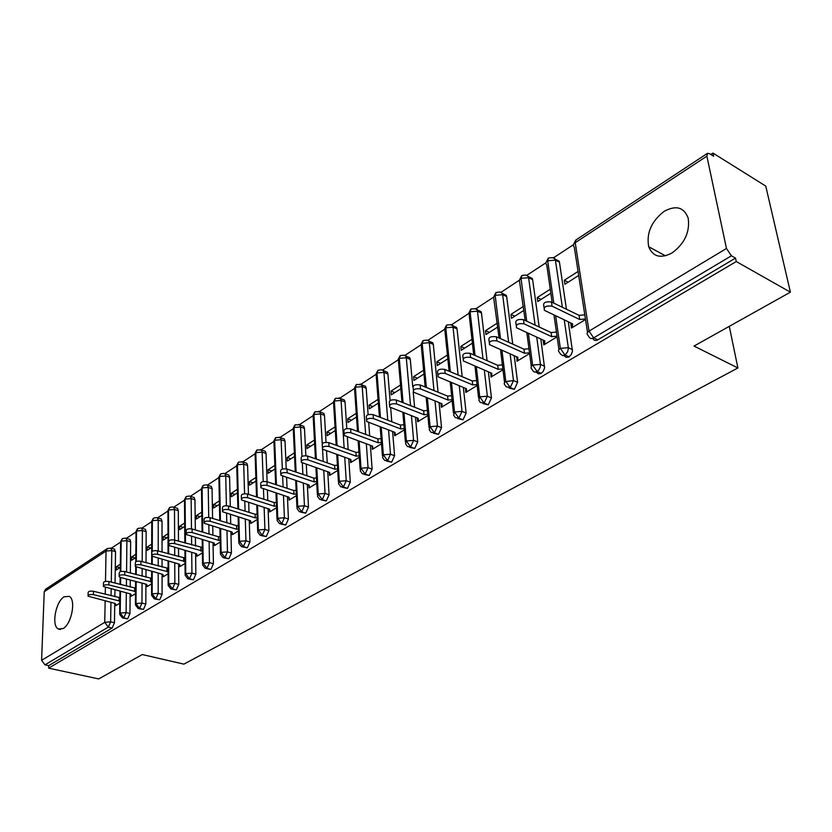 <?xml version="1.0" encoding="UTF-8"?>
<svg xmlns="http://www.w3.org/2000/svg" width="832" height="832" viewBox="0 0 832 832"><rect width="100%" height="100%" fill="white"/><g stroke="black" fill="none" stroke-linecap="round" stroke-linejoin="round"><path stroke-width="1.25" d="M672.09 252.938C660.639 258.866 652.85 256.797 648.7 246.719C646.266 233.064 651.414 221.281 664.123 211.37C676.021 204.922 684.039 207.189 688.199 218.171C690.05 231.951 684.684 243.537 672.09 252.938M63.149 628.545L58.25 628.94C51.23 625.612 55.702 601.494 64.158 596.762L69.295 596.357C76.201 599.778 71.614 624.042 63.149 628.545M712.962 153.078L713.638 156.239L709.644 153.743L707.533 153.306L706.878 156.156L726.471 248.466L731.422 255.798L735.53 258.118L736.268 261.539L790.4 292.178L765.752 186.087L712.962 153.078L710.83 154.482M573.487 244.681L553.686 257.681M546.021 262.714L526.968 275.236M519.428 280.186L501.072 292.24M493.646 297.118L475.956 308.734M468.645 313.539L451.599 324.74M444.392 329.472L427.95 340.267M420.846 344.926L404.986 355.347M397.998 359.944L382.689 369.99M375.794 374.525L361.015 384.228M354.214 388.69L339.945 398.07M333.237 402.47L319.446 411.528M312.832 415.875L299.51 424.622M292.989 428.906L280.103 437.372M273.666 441.594L261.206 449.779M254.852 453.95L242.798 461.874M236.527 465.982L224.858 473.647M218.681 477.714L207.386 485.129M201.282 489.133L190.341 496.319M184.309 500.282L173.722 507.229L174.491 509.517L174.637 540.051M167.762 511.15L157.529 517.868M151.622 521.747L141.731 528.247M135.876 532.095L126.298 538.377M120.494 542.194L111.228 548.278M790.4 292.178L694.013 346.07L737.901 367.962L729.279 326.352M737.901 367.962L183.893 664.134L142.282 654.555L98.706 678.922L48.63 668.158L48.724 665.652L112.112 628.035L108.285 627.12L44.98 664.841L48.724 665.652M44.98 664.841L41.6 660.317L44.231 591.687L45.656 589.191L107.099 548.725M736.268 261.539L48.63 668.158M115.835 604.583L115.814 605.654L119.818 603.221M120.286 567.486L116.334 570.003L116.386 566.738L119.964 567.694M120.328 564.21L116.386 566.738M114.067 549.058L115.534 551.585L115.055 583.118M114.962 589.961L114.858 596.69M114.754 603.346L114.473 622.762L112.112 628.035M735.53 258.118L597.802 339.841C595.587 340.985 593.975 340.569 592.966 338.624L592.488 338.395M556.171 259.667L559.166 261.196L559.447 262.184L566.446 309.244M568.318 321.786L572.468 351.312L571.147 354.796L568.682 357.105L566.051 357.323L563.805 355.493M544.066 307.83L543.826 306.145C542.88 302.661 545.418 301.278 551.46 301.995L552.063 306.186C546.01 305.479 543.462 306.852 544.419 310.326L572.634 323.856L572.312 327.527L571.698 323.398L570.856 323.918L571.47 328.047L585.52 319.488M578.063 271.461L564.314 280.249L564.918 284.242L578.687 275.475M529.495 277.129L532.314 278.522L532.636 279.656L539.178 326.986M540.831 339.03L544.586 367.921L543.286 371.342L540.914 373.578L538.45 373.818L536.037 372.039M543.868 340.423L543.223 340.829L543.785 344.916L557.107 336.794M550.264 289.234L537.212 297.575L537.763 301.538L550.836 293.218M503.63 294.05L506.293 295.318L506.667 296.587L512.73 344.126M514.207 355.701L517.608 382.325L514.363 389.355L509.153 388.055M516.932 356.907L516.974 361.244L529.61 353.548M523.338 306.457L510.962 314.371L511.462 318.292L523.869 310.398M478.556 310.471L481.052 311.615L481.478 313.009L487.084 360.693M488.394 371.831L491.462 397.925L488.28 404.83L483.111 403.582M490.828 372.882L490.994 377.073L502.986 369.772M497.245 323.138L485.503 330.658L485.961 334.537L497.734 327.038M454.23 326.394L456.57 327.434L457.038 328.942L462.197 376.709M463.362 387.462L466.128 413.036L463.008 419.827L457.87 418.621M465.535 388.357L465.806 392.423L477.173 385.497M471.952 339.321L460.814 346.445L461.23 350.293L472.389 343.179M430.612 341.848L432.817 342.794L433.316 344.406L438.048 392.215M439.078 402.594L441.553 427.69L438.506 434.366L433.389 433.202M413.358 390.25L413.171 388.18C412.589 385.351 414.918 384.27 420.15 384.935L420.524 388.929C415.282 388.263 412.953 389.334 413.525 392.163L441.938 403.749L442.104 406.858L441.792 403.686L440.991 403.374L441.386 407.295L452.161 400.733M447.418 355.014L436.852 361.774L437.237 365.581L447.814 358.842M407.69 356.855L409.75 357.718L410.29 359.424L412.745 386.714M413.202 391.768L414.596 407.222M415.501 417.269L417.716 441.906L414.721 448.479L409.646 447.356M417.342 417.986L417.685 421.741L427.898 415.522M423.613 370.24L413.598 376.646L413.941 380.422L423.977 374.026M385.414 371.436L387.338 372.216L387.92 374.005L390.083 400.577M390.655 407.628L391.81 421.772M392.61 431.506L394.586 455.697L391.643 462.176L386.599 461.084M394.389 432.172L394.68 435.76L404.352 429.863M400.504 385.018L391.009 391.092L391.31 394.836L400.826 388.773M363.761 385.611L365.56 386.318L366.174 388.18L368.118 414.679M368.701 422.51L369.678 435.885M370.375 445.318L372.122 469.102L369.242 475.467L364.229 474.417M372.081 445.942L372.33 449.374L381.493 443.789M378.061 399.381L369.065 405.132L369.335 408.834L378.342 403.094M342.722 399.381L344.396 400.026L345.041 401.96L346.788 428.605M347.329 436.914L348.161 449.571M348.764 458.734L350.293 482.113L347.464 488.384L342.493 487.365M350.407 459.316L350.626 462.592L359.299 457.309M356.252 413.327L347.724 418.777L347.974 422.448L356.502 417.009M322.244 412.786L323.814 413.369L324.48 415.366L326.04 442.291M326.539 450.861L327.236 462.862M327.756 471.754L329.087 494.759L326.31 500.937L321.37 499.959M329.347 472.306L329.524 475.446L337.73 470.454M335.046 426.878L326.986 432.037L327.194 435.677L335.275 430.529M302.328 425.828L303.784 426.358L304.481 428.397L305.864 455.697M306.301 464.381L306.883 475.769M307.32 484.422L308.474 507.062L305.739 513.146L300.841 512.19M308.859 484.931L309.015 487.947L316.763 483.226M314.434 440.066L306.81 444.943L306.987 448.552L314.631 443.685M282.932 438.516L284.294 439.005L285.012 441.095L286.218 468.842M286.603 477.495L287.071 488.311M287.446 496.725L288.413 519.022L285.74 525.013L280.873 524.087M288.922 497.214L289.058 500.105L296.39 495.643M294.382 452.889L287.165 457.506L287.331 461.074L294.549 456.477M264.056 450.882L265.325 451.318L266.053 453.45L267.103 481.749M267.415 490.225L267.79 500.5M268.091 508.706L268.902 530.66L266.271 536.567L261.446 535.673M269.537 509.246L269.63 511.94L276.557 507.718M274.872 465.369L268.05 469.737L268.185 473.273L275.018 468.926M245.658 462.914L246.844 463.32L247.593 465.494L248.466 494.322M248.716 502.58L249.018 512.356M249.257 520.354L249.912 541.986L247.333 547.81L242.538 546.936M250.661 521.123L250.734 523.453L257.265 519.47M255.882 477.516L249.434 481.634L249.548 485.15L255.996 481.042M227.739 474.656L228.842 475.01L229.601 477.214L230.308 506.542M230.495 514.592L230.724 523.89M230.911 531.69L231.421 553.01L228.883 558.75L224.13 557.908M232.274 532.626L232.315 534.674L238.493 530.91M237.38 489.351L231.306 493.241L231.39 496.714L237.474 492.835M210.267 486.086L211.307 486.418L212.066 488.644L212.597 518.409M212.742 526.25L212.898 535.122M213.034 542.734L213.418 563.753L210.912 569.41L206.201 568.599M214.354 543.774L214.386 545.605L220.199 542.058M219.367 500.874L213.626 504.546L213.689 507.988L219.43 504.327M193.242 497.234L194.199 497.536L194.969 499.793L195.333 529.942M195.426 537.597L195.53 546.052M195.614 553.488L195.863 574.215L193.409 579.8L188.729 579.01M196.893 554.611L196.914 556.244L202.384 552.906M201.802 512.106L196.404 515.559L196.446 518.97L201.854 515.528M176.623 508.113L177.518 508.383L178.298 510.661L178.485 541.154M178.537 548.642L178.589 556.702M178.63 563.971L178.766 584.418L176.342 589.93L171.704 589.16M179.868 565.146L179.868 566.623L185.026 563.482M184.694 523.047L179.598 526.302L179.629 529.693L184.714 526.448M160.42 518.721L161.252 518.97L162.032 521.269L162.053 552.074M162.063 559.385L162.063 567.081M162.074 574.184L162.084 594.37L159.702 599.799L155.106 599.05M163.259 575.39L163.259 576.742L168.106 573.789M168.002 533.728L163.218 536.786L163.218 540.134L168.012 537.087M144.591 529.079L145.382 529.298L146.162 531.617L146.016 562.692M145.985 569.847L145.943 577.2M145.912 584.147L145.818 604.063L143.478 609.43L138.913 608.702M147.066 585.374L147.056 586.622L151.611 583.846M151.715 544.138L147.222 547.009L147.212 550.337L151.705 547.466M129.147 539.188L129.886 539.396L130.655 541.726L130.354 573.04M130.281 580.039L130.218 587.059M130.146 593.871L129.958 613.527L127.639 618.821L123.126 618.114M131.258 595.098L131.248 596.253L135.522 593.653M135.834 554.299L131.622 556.993L131.591 560.29L135.814 557.596M120.505 591.386L120.224 613.038L123.791 617.874L127.639 618.821M125.476 538.127L122.554 538.554L121.16 541.133L120.765 571.532M119.153 575.848L119.184 573.186C119.226 571.626 121.066 571.074 124.727 571.542L124.686 574.995C121.025 574.538 119.174 575.078 119.142 576.638L120.692 577.512L120.588 584.563M131.622 556.993L135.221 557.981M147.222 547.009L150.842 548.028M163.218 536.786L166.847 537.826M179.598 526.302L183.248 527.374M196.404 515.559L200.065 516.662M213.626 504.546L217.308 505.679M231.306 493.241L234.998 494.416M249.434 481.634L253.146 482.851M268.05 469.737L271.783 470.985M287.165 457.506L290.909 458.796M306.81 444.943L310.565 446.274M326.986 432.037L330.751 433.41M347.724 418.777L351.51 420.191M369.065 405.132L372.861 406.588M391.009 391.092L394.815 392.6M413.598 376.646L417.414 378.206M436.852 361.774L440.679 363.386M465.379 388.45L466.211 388.794M460.814 346.445L464.641 348.119M490.516 373.069L491.39 373.443M485.503 330.658L489.341 332.384M516.454 357.198L517.358 357.604M510.962 314.371L514.8 316.17M543.223 340.829L544.17 341.266M537.212 297.575L541.07 299.437M570.856 323.918L571.844 324.386M564.314 280.249L568.173 282.173M136.167 581.589L135.99 603.554L139.599 608.452L143.478 609.43M140.91 527.987L137.956 528.414L136.562 531.003L136.323 561.486M136.282 567.195L136.219 574.61M152.225 571.532L152.162 593.83L155.813 598.801L159.702 599.799M156.728 517.598L153.722 518.024L152.35 520.624L152.277 551.304M152.256 556.504L152.235 564.398M168.678 561.215L168.74 583.856L172.432 588.89L176.342 589.93M172.931 506.948L169.894 507.374L168.522 509.995L168.657 553.925M185.546 550.628L185.744 573.633L189.478 578.739L193.409 579.8M189.53 496.038L186.462 496.465L185.099 499.106L185.484 543.171M202.852 539.77L203.195 563.139L206.97 568.318L210.912 569.41M206.565 484.858L203.445 485.274L202.103 487.926L202.748 532.126M220.615 528.611L221.104 552.375L224.921 557.617L228.883 558.75M224.026 473.387L220.865 473.803L219.534 476.466L220.449 520.78M238.836 517.15L239.491 541.32L243.35 546.634L247.333 547.81M241.956 461.614L242.975 462.02L238.742 462.03L237.432 464.714L238.618 509.122M257.556 505.367L258.367 529.963L262.278 535.361L266.271 536.567M260.343 449.53L261.435 449.977L257.088 449.946L255.788 452.639L257.275 497.141M276.775 493.262L277.774 518.294L281.726 523.765L285.74 525.013M279.23 437.122L280.394 437.622L275.974 437.518L274.643 440.253L276.432 484.817M296.514 480.813L297.721 506.303L301.714 511.857L305.739 513.146M298.626 424.382L299.863 424.934L295.277 424.809L294.008 427.523L296.109 472.129M316.815 468L318.219 493.969L322.265 499.606L326.31 500.937M318.562 411.299L319.873 411.902L315.151 411.715L313.903 414.45L316.326 459.066M337.678 454.802L339.31 481.281L343.408 487.011L347.464 488.384M339.04 397.842L340.444 398.518L335.577 398.258L334.35 401.003L337.106 445.609M359.143 441.22L361.015 468.229L365.165 474.042L369.242 475.467M360.11 384.01L361.598 384.758L356.585 384.426L355.378 387.192L358.478 431.746M381.222 427.222L383.365 454.792L387.566 460.699L391.643 462.176M381.774 369.782L383.365 370.604C383.885 369.814 382.169 369.668 378.217 370.188L377.01 372.975L380.463 417.446M403.957 412.786L406.38 440.96L410.623 446.95L414.721 448.479M404.071 355.15L405.756 356.054C406.276 355.212 404.508 355.046 400.442 355.545L399.266 358.342L403.083 402.698M427.357 397.894L430.092 426.702L434.398 432.796L438.506 434.366M427.024 340.08L428.813 341.068C429.343 340.194 427.513 339.997 423.322 340.475L422.178 343.283L426.369 387.462M451.474 382.533L454.532 411.996L458.89 418.194L463.008 419.827M450.674 324.553L452.566 325.655C453.294 324.854 451.402 324.626 446.888 324.958L445.775 327.777L450.351 371.727M476.32 366.662L479.742 396.833L484.162 403.135L488.28 404.83M475.03 308.568L477.038 309.774C477.755 308.922 475.8 308.662 471.172 308.974L470.09 311.792L475.051 355.462M501.935 350.262L505.752 381.191L510.234 387.598L514.363 389.355M500.146 292.084L502.268 293.405C501.394 293.478 502.798 291.262 496.194 292.49L495.154 295.318L500.5 338.624M528.362 333.299L532.605 365.05L537.139 371.561L541.278 373.381M526.053 275.08L528.299 276.536C527.384 276.609 528.913 274.279 522.007 275.486L521.009 278.325L526.739 321.194M555.63 315.734L560.342 348.369L564.938 355.004L569.078 356.886M552.791 257.546L555.142 259.147C553.706 259.459 557.336 256.974 548.631 257.951L547.685 260.79L553.8 303.129M88.057 595.462L88.119 592.79C88.192 591.334 89.991 590.824 93.506 591.271L93.434 594.662C89.908 594.214 88.119 594.724 88.036 596.17L115.211 603.46L116.272 605.374M93.506 591.271L119.891 597.688M93.434 594.662L119.85 601.047M119.038 601.12L119.09 597.761M103.407 585.78L103.459 583.107C103.522 581.599 105.342 581.069 108.93 581.526L108.867 584.948C105.279 584.501 103.459 585.021 103.397 586.529L130.676 594.006L131.716 595.962M108.93 581.526L135.564 588.13M108.867 584.948L135.533 591.521M134.607 591.604L134.638 588.214M124.727 571.542L151.622 578.344M124.686 574.995L151.611 581.766M147.534 586.331L146.536 584.314L120.692 577.512M150.561 581.849L150.571 578.427M135.283 565.666L135.314 563.025C135.325 561.402 137.197 560.83 140.93 561.309L140.91 564.793C137.176 564.314 135.294 564.886 135.283 566.509L162.791 574.382L163.758 576.451M140.93 561.309L168.095 568.298M140.91 564.793L168.106 571.75M166.91 571.854L166.91 568.402M151.84 555.225L151.85 552.604C151.84 550.909 153.743 550.316 157.55 550.815L157.55 554.33C153.733 553.842 151.83 554.434 151.84 556.119L179.452 564.2L180.378 566.322M157.55 550.815L184.985 558.002M157.55 554.33L185.016 561.496M183.685 561.61L183.654 558.126M168.823 544.502L168.813 541.902C168.782 540.155 170.706 539.531 174.606 540.041L174.616 543.598C170.726 543.088 168.792 543.712 168.823 545.459L196.539 553.748L197.423 555.932M174.606 540.041L202.311 547.446M174.616 543.598L202.363 550.971M200.876 551.096L200.834 547.581M186.254 533.51L186.233 530.93C186.16 529.11 188.126 528.466 192.098 528.986L192.14 532.574C188.157 532.054 186.202 532.698 186.264 534.518L214.074 543.036L214.916 545.272M192.098 528.986L218.452 536.754L220.095 536.619M192.14 532.574L218.525 540.311L220.168 540.166M218.525 540.311L218.452 536.754M204.142 522.226L204.11 519.678C204.017 517.785 206.003 517.098 210.07 517.639L210.132 521.258C206.055 520.728 204.069 521.404 204.162 523.286L232.066 532.033L232.866 534.342M210.07 517.639L236.538 525.658L238.347 525.491M210.132 521.258L236.631 529.235L238.441 529.079M236.631 529.235L236.538 525.658M222.529 510.63L222.466 508.113C222.342 506.137 224.359 505.43 228.519 505.981L228.602 509.642C224.442 509.09 222.414 509.798 222.55 511.763L250.536 520.738L251.285 523.12M228.519 505.981L255.112 514.259L257.088 514.082M228.602 509.642L255.226 517.868L257.213 517.702M255.226 517.868L255.112 514.259M241.405 498.711L241.332 496.236C241.166 494.187 243.214 493.438 247.478 494.01L247.593 497.692C243.318 497.13 241.27 497.879 241.436 499.918L269.506 509.142L270.213 511.586M247.478 494.01L274.186 502.549L276.349 502.351M247.593 497.692L274.331 506.199L276.494 506.012M274.331 506.199L274.186 502.549M260.811 486.47L260.728 484.026C260.52 481.894 262.6 481.125 266.968 481.697L267.103 485.42C262.735 484.848 260.645 485.618 260.853 487.75L288.995 497.234L289.64 499.751M266.968 481.697L293.779 490.516L296.14 490.308M267.103 485.42L293.956 494.208L296.306 493.99M293.956 494.208L293.779 490.516M280.758 473.886L280.665 471.484C280.415 469.269 282.526 468.447 286.998 469.04L287.165 472.805C282.682 472.212 280.571 473.023 280.821 475.238L309.026 484.994L309.618 487.583M286.998 469.04L313.924 478.15L316.482 477.922M287.165 472.805L314.122 481.874L316.68 481.645M314.122 481.874L313.924 478.15M301.288 460.938L301.174 458.588C300.872 456.269 303.014 455.416 307.601 456.03L307.798 459.826C303.212 459.222 301.059 460.075 301.35 462.374L329.618 472.399L330.148 475.072M307.601 456.03L334.63 465.442L337.407 465.192M307.798 459.826L334.859 469.196L337.636 468.946M334.859 469.196L334.63 465.442M322.4 447.616L322.275 445.318C321.922 442.905 324.106 442.01 328.806 442.634L329.035 446.472C324.324 445.848 322.14 446.742 322.483 449.145L350.802 459.451L351.27 462.207M328.806 442.634L355.93 452.358L358.935 452.098M329.035 446.472L356.19 456.154L359.195 455.884M356.19 456.154L355.93 452.358M344.136 433.909L343.99 431.652C343.595 429.146 345.81 428.21 350.636 428.844L350.896 432.723C346.06 432.089 343.845 433.025 344.24 435.521L372.59 446.129L372.996 448.968M350.636 428.844L377.853 438.911L381.098 438.62M350.896 432.723L378.144 442.738L381.389 442.447M378.144 442.738L377.853 438.911M366.527 419.786L366.361 417.591C365.903 414.981 368.16 414.003 373.121 414.648L373.412 418.558C368.451 417.914 366.194 418.891 366.642 421.502L395.034 432.422L395.356 435.344M373.121 414.648L400.41 425.058L403.905 424.736M373.412 418.558L400.743 428.927L404.238 428.605M400.743 428.927L400.41 425.058M389.584 405.246L389.407 403.104C388.898 400.39 391.186 399.36 396.282 400.015L396.604 403.967C391.508 403.312 389.22 404.342 389.73 407.056L418.132 418.298L418.382 421.314L418.111 418.288M396.282 400.015L423.654 410.79L427.409 410.446M396.604 403.967L424.018 414.7L427.783 414.357M424.018 414.7L423.654 410.79M420.15 384.935L447.595 396.094L451.641 395.72M420.524 388.929L448.001 400.036L452.046 399.672M448.001 400.036L447.595 396.094M437.871 374.795L437.674 372.788C437.018 369.834 439.39 368.701 444.766 369.387L445.182 373.412C439.795 372.736 437.424 373.87 438.069 376.813L466.471 388.752L466.554 391.966L466.19 388.638M444.766 369.387L472.274 380.942L476.611 380.546M445.182 373.412L472.722 384.925L477.069 384.53M472.722 384.925L472.274 380.942M463.154 358.842L462.946 356.918C462.228 353.839 464.641 352.643 470.174 353.34L470.631 357.406C465.088 356.72 462.675 357.906 463.393 360.984L491.774 373.287L491.764 376.605L491.348 373.1M470.174 353.34L497.734 365.31L502.382 364.884M470.631 357.406L498.222 369.346L502.871 368.909M498.222 369.346L497.734 365.31M489.258 342.389L489.039 340.538C488.249 337.324 490.693 336.076 496.392 336.783L496.891 340.891C491.192 340.194 488.738 341.442 489.528 344.635L517.868 357.334L517.764 360.766L517.286 357.074M496.392 336.783L523.994 349.19L528.975 348.733M496.891 340.891L524.524 353.257L529.516 352.799M524.524 353.257L523.994 349.19M516.214 325.385L515.986 323.617C515.112 320.278 517.608 318.958 523.474 319.675L524.025 323.825C518.149 323.118 515.653 324.428 516.526 327.766L544.814 340.86L544.606 344.417L544.066 340.517M523.474 319.675L551.106 332.55L556.431 332.051M524.025 323.825L551.689 336.658L557.024 336.159M551.689 336.658L551.106 332.55M551.46 301.995L579.103 315.359L584.792 314.829M552.063 306.186L579.738 319.509L585.437 318.978M579.738 319.509L579.103 315.359M41.6 660.317L104.749 622.336L105.144 600.943M105.258 594.246L105.383 587.506M105.498 581.412L106.038 551.065L44.231 591.687M115.534 551.585L111.79 550.566L106.038 551.065L107.442 548.506L111.02 548.215L111.79 550.566L111.28 582.14M110.958 602.399L110.635 621.837L108.285 627.12L104.749 622.336L110.635 621.837L114.473 622.762M706.878 156.156L575.224 242.694L589.004 331.136L726.471 248.466M731.422 255.798L593.663 337.886L597.802 339.841M707.262 153.483L576.118 239.855L575.224 242.694C573.144 244.244 572.822 245.7 574.278 247.073L587.527 332.415M589.004 331.136L593.663 337.886C591.448 339.019 589.846 338.614 588.838 336.669L587.974 335.265C586.498 333.986 586.841 332.602 589.004 331.136M111.166 588.994L111.062 595.722M126.318 592.883L126.1 612.57L120.224 613.038L119.673 614.359L122.418 617.937L123.791 617.874L126.1 612.581L129.958 613.527M120.234 571.698L120.619 542.547L121.16 541.133L126.901 540.665L126.558 572.031M110.406 548.028L114.754 549.245M130.655 541.726L126.901 540.665L126.131 538.335L129.886 539.396M126.474 579.03L126.402 586.071M146.162 531.617L142.376 530.535L142.199 561.652M142.158 568.807L142.106 576.181M142.064 583.138L141.95 603.086L145.818 604.063M162.032 521.269L158.236 520.156L158.215 551.002M158.215 558.324L158.215 566.03M158.205 573.144L158.194 593.351L162.084 594.37M178.298 510.661L174.491 509.517M174.678 547.539L174.72 555.62M174.751 562.9L174.855 583.378L178.766 584.418M194.969 499.793L191.142 498.607L191.464 528.84M191.547 536.474L191.641 544.939M191.714 552.386L191.942 573.144L195.863 574.215M212.066 488.644L208.218 487.427L208.718 517.379M208.842 525.086L208.988 533.967M209.123 541.59L209.466 562.64L213.418 563.753M229.601 477.214L225.732 475.966L226.408 505.679M226.585 513.386L226.803 522.704M226.98 530.514L227.458 551.866L231.421 553.01M247.593 465.494L243.714 464.194L244.566 493.73M244.785 501.342L245.076 511.129M245.305 519.137L245.939 540.8L249.912 541.986M266.053 453.45L262.153 452.119L263.203 481.52M263.463 488.946L263.838 499.242M264.129 507.447L264.909 529.443L268.902 530.66M285.012 441.095L281.102 439.722L282.339 469.061M282.641 476.174L283.098 487.001M283.462 495.435L284.409 517.764L288.413 519.022M304.481 428.397L300.55 426.982L302.006 456.414M302.328 463.008L302.89 474.417M303.326 483.08L304.439 505.762L308.474 507.062M324.48 415.366L320.538 413.899L322.234 443.726M322.535 449.197L323.232 461.469M323.742 470.382L325.042 493.418L329.087 494.759M345.041 401.96L341.078 400.452L344.146 448.136M344.739 457.309L346.237 480.73L350.293 482.113M366.174 388.18L362.211 386.62L365.654 434.398M366.33 443.841L368.046 467.667L372.122 469.102M387.92 374.005L383.937 372.393L387.774 420.233M388.554 429.978L390.499 454.22L394.586 455.697M410.29 359.424L406.297 357.75L410.54 405.631M411.434 415.698L413.618 440.367L417.716 441.906M433.316 344.406L429.322 342.68L433.982 390.562M435.001 400.962L437.445 426.088L441.553 427.69M457.038 328.942L453.024 327.163L458.13 374.993M459.274 385.767L462.01 411.382L466.128 413.036M481.478 313.009L477.454 311.168L483.007 358.914M484.307 370.084L487.344 396.209L491.462 397.925M506.667 296.587L502.642 294.684L508.654 342.295M510.11 353.881L513.479 380.557L517.608 382.325M532.636 279.656L528.611 277.68L535.09 325.083M536.734 337.147L540.457 364.395L544.586 366.236M559.447 262.184L555.412 260.135L562.37 307.268M564.221 319.831L568.329 347.703L572.458 349.617M138.164 608.504L139.599 608.452L141.95 603.086L135.99 603.554L135.429 604.937L138.164 608.504M135.772 561.766L136.011 532.49L136.562 531.003L142.376 530.535L141.606 528.216L145.382 529.298M154.284 598.842L155.813 598.801L158.194 593.351L152.162 593.83L151.58 595.286L154.284 598.842M151.694 552.105L151.778 522.184L152.35 520.624L158.236 520.156L157.466 517.847L161.252 518.97M170.82 588.921L172.432 588.89L174.855 583.378L168.74 583.856L168.137 585.385L170.82 588.921M168.054 553.758L167.939 511.638L168.522 509.995L174.481 509.517M187.782 578.75L189.478 578.739L191.942 573.144L185.744 573.633L185.13 575.234L187.782 578.75M184.86 542.984L184.496 500.822L185.099 499.106L191.142 498.607L190.372 496.35L194.199 497.536M205.171 568.308L206.97 568.318L209.477 562.64L203.195 563.139L202.561 564.824L205.171 568.308M202.093 531.929L201.49 489.736L202.103 487.926L208.218 487.427L207.459 485.191L211.307 486.418M223.028 557.596L224.921 557.617L227.469 551.866L221.104 552.375L220.449 554.143L223.028 557.596M219.762 520.572L218.91 478.369L219.534 476.466L225.732 475.966L224.983 473.751L228.842 475.01M241.342 546.593L243.35 546.634L245.939 540.8L239.491 541.32L238.815 543.182L241.342 546.593M237.9 508.903L236.777 466.71L237.432 464.714L243.714 464.194L242.975 462.02L246.844 463.32M264.909 529.433L258.367 529.963L257.681 531.929L260.156 535.278L262.278 535.361L264.909 529.443M256.516 496.902L255.122 454.75L255.788 452.639L262.153 452.119M279.479 523.661L281.726 523.765L284.409 517.764L277.774 518.294L277.066 520.364L279.479 523.661M275.642 484.546L273.957 442.468L274.643 440.253L281.102 439.722L280.394 437.622L284.294 439.005M265.325 451.318L261.435 449.977L262.163 452.119M299.333 511.711L301.714 511.857L304.439 505.762L297.721 506.303L296.993 508.487L299.333 511.711M295.277 471.848L293.311 429.853L294.008 427.523L300.55 426.982L299.863 424.934L303.784 426.358M319.748 499.418L322.265 499.606L325.052 493.418L318.219 493.969L317.47 496.267L319.748 499.418M315.442 458.754L313.186 416.905L313.903 414.45L320.538 413.899L319.873 411.902L323.814 413.369M340.735 486.772L343.408 487.011L346.237 480.73L339.31 481.281L338.541 483.714L340.735 486.772M336.18 445.276L333.622 403.593L334.35 401.003L341.078 400.452L340.444 398.518L344.396 400.026M368.046 467.657L361.015 468.229L360.225 470.787L362.326 473.751L365.165 474.042L368.046 467.667M357.5 431.382L354.63 389.917L355.378 387.192L362.211 386.62L361.598 384.758L365.56 386.318M384.55 460.346L387.566 460.699L390.499 454.22L383.365 454.792L382.554 457.496L384.55 460.346M379.423 417.05L376.241 375.846L377.01 372.975L383.937 372.393L383.365 370.604L387.338 372.216M407.43 446.534L410.623 446.95L413.629 440.367L406.38 440.96L405.548 443.799L407.43 446.534M401.981 402.262L398.476 361.369L399.266 358.342L406.297 357.75L405.756 356.054L409.75 357.718M437.445 426.088L430.092 426.702L429.229 429.697L430.997 432.286L434.398 432.796L437.455 426.098M425.194 386.994L421.366 346.476L422.178 343.283L429.322 342.68L428.813 341.068L432.817 342.794M455.291 417.602L458.89 418.194L462.01 411.382L454.532 411.996L453.648 415.168L455.291 417.602M449.103 371.207L444.954 331.136L445.775 327.777L453.024 327.163L452.566 325.655L456.57 327.434M480.334 402.438L484.162 403.135L487.344 396.209L479.742 396.833L478.837 400.182L480.334 402.438M473.71 354.879L469.248 315.338L470.09 311.792L477.454 311.168L477.038 309.774L481.052 311.615M506.168 386.797L510.234 387.598L513.479 380.557L505.086 381.67L504.15 383.781L506.168 386.797M499.075 337.979L493.615 297.211L495.154 295.318L502.642 294.684L502.268 293.405L506.293 295.318M540.457 364.395L532.605 365.05L531.357 366.09L531.024 368.056L533.468 371.478L534.976 372.143L537.139 371.561L538.803 370.011L540.197 367.266L540.467 364.395M525.21 320.476L519.386 280.332L521.009 278.325L528.611 277.68L528.299 276.536L532.314 278.522M560.373 353.933L562.619 355.607L565.396 354.682L567.632 351.79L568.381 348.254L568.329 347.703L560.342 348.369C558.303 349.752 557.97 351.062 559.343 352.29L560.373 353.933M552.146 302.328L546.77 264.95C545.418 263.63 545.719 262.246 547.685 260.79L555.412 260.135L555.142 259.147L559.166 261.196M648.7 246.719L665.423 255.83M58.25 628.94L60.518 629.47M119.683 613.506L119.974 591.25M120.068 584.428L120.162 577.335M122.086 538.876L120.609 541.674M135.429 604.042L135.616 581.443M135.668 574.465L135.73 566.925M137.488 528.736L136.001 531.565M151.58 594.339L151.642 571.376M151.663 564.242L151.684 555.714M151.684 555.62L151.694 552.198M153.265 518.346L151.757 521.217M168.137 584.386L168.074 561.049M169.426 507.707L167.908 510.609M185.12 574.174L184.922 550.451M185.994 496.798L184.465 499.73M177.518 508.383L173.711 507.229M202.54 563.701L202.197 539.573M202.977 485.607L201.438 488.582M220.428 552.958L219.929 528.403M220.407 474.136L218.837 477.152M238.784 541.923L238.118 516.932M238.285 462.363L236.704 465.421M257.639 530.587L256.797 505.128M256.63 450.278L255.029 453.388M277.004 518.95L275.974 493.002M275.465 437.871L273.853 441.033M296.92 506.99L295.682 480.532M294.819 425.131L293.176 428.334M317.387 494.686L315.931 467.698M314.694 412.038L313.04 415.303M338.437 482.03L336.752 454.48M335.13 398.58L333.445 401.898M360.11 469.009L358.155 440.866M356.138 384.748L354.422 388.128M382.408 455.614L380.182 426.826M377.738 370.521L376.012 373.953M405.371 441.813L402.844 412.36M399.974 355.878L398.216 359.382M429.031 427.596L426.182 397.426M422.864 340.798L421.075 344.375M453.419 412.953L450.216 382.013M446.441 325.27L444.61 328.921M478.566 397.842L474.978 366.09M470.735 309.275L468.863 313.009M504.514 382.262L500.5 349.617M495.768 292.791L493.865 296.598M531.294 366.174L526.822 332.582M521.591 275.787L519.646 279.687M558.948 349.575L553.966 314.943M548.226 258.242L546.239 262.236M575.734 240.126L573.685 244.234"/></g></svg>

